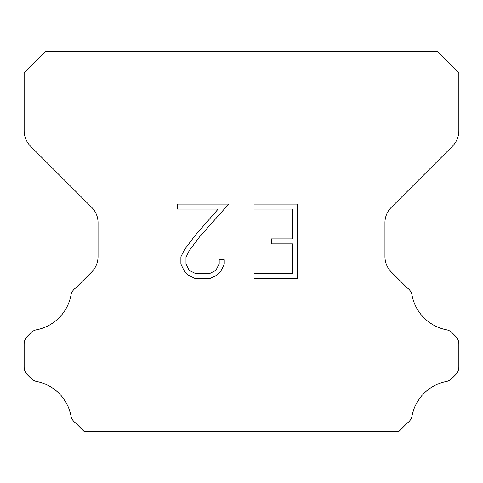 <?xml version="1.0" encoding="UTF-8"?>
<svg xmlns="http://www.w3.org/2000/svg" width="483" height="483" viewBox="0 0 483 483"><rect width="100%" height="100%" fill="white"/><g stroke="black" fill="none" stroke-linecap="round" stroke-linejoin="round"><path stroke-width="0.72" d="M292.354 273.692L292.354 243.873L271.482 243.873L271.482 238.904L292.354 238.904L292.354 209.079L254.058 209.079L254.058 204.11L297.323 204.11L297.323 278.661L254.058 278.661L254.058 273.692L292.354 273.692M224.239 259.757L224.239 264.231L220.695 271.506L217.006 275.123L209.725 278.661L195.404 278.661L188.177 275.069L184.488 271.428L180.896 264.153L180.896 256.775L184.488 249.639L195.017 235.619L218.171 209.079L177.448 209.079L177.448 204.11L228.701 204.11L199.678 236.718L189.342 250.496L185.991 257.294L185.991 263.839L189.239 270.395L195.844 273.692L209.338 273.692L215.889 270.383L219.191 263.839L219.191 259.757L224.239 259.757M437.115 51.319L45.885 51.319L24.15 73.054L24.15 130.79A21.735 21.735 0 0 0 30.514 146.162L91.685 207.328A21.735 21.735 0 0 1 98.049 222.699L98.049 256.606A21.735 21.735 0 0 1 91.685 271.977L75.656 288.001A10.867 10.867 0 0 0 70.947 295.348A43.47 43.47 0 0 1 36.503 329.798A10.867 10.867 0 0 0 30.876 332.787L27.332 336.325A10.867 10.867 0 0 0 24.15 344.011L24.15 366.989A10.867 10.867 0 0 0 27.332 374.675L31.135 378.479A10.867 10.867 0 0 0 36.714 381.455A43.47 43.47 0 0 1 70.923 415.664A10.867 10.867 0 0 0 75.608 422.945L84.338 431.681L398.662 431.681L407.392 422.945A10.867 10.867 0 0 0 412.077 415.664A43.47 43.47 0 0 1 446.286 381.455A10.867 10.867 0 0 0 451.865 378.479L455.668 374.675A10.867 10.867 0 0 0 458.85 366.989L458.85 344.011A10.867 10.867 0 0 0 455.668 336.325L452.124 332.787A10.867 10.867 0 0 0 446.497 329.798A43.47 43.47 0 0 1 412.053 295.348A10.867 10.867 0 0 0 407.344 288.001L391.315 271.977A21.735 21.735 0 0 1 384.951 256.606L384.951 222.699A21.735 21.735 0 0 1 391.315 207.328L452.486 146.162A21.735 21.735 0 0 0 458.85 130.79L458.85 73.054L437.115 51.319"/></g></svg>
